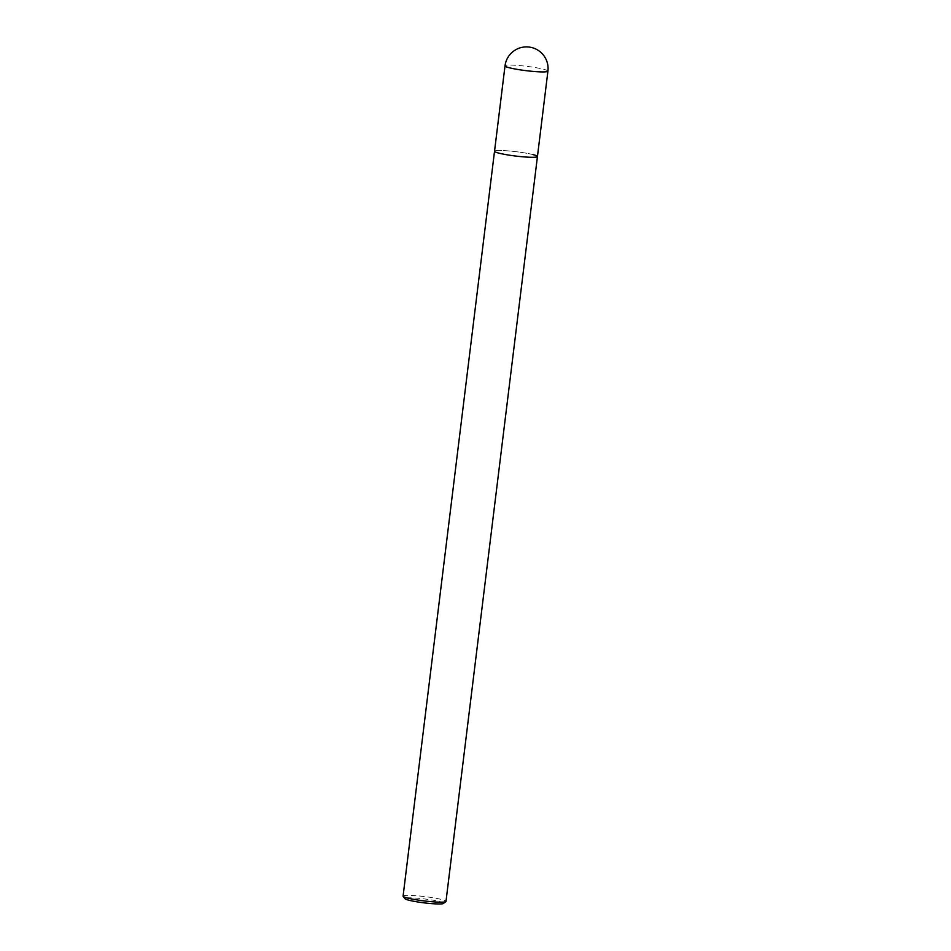 <?xml version="1.0" encoding="UTF-8"?>
<svg xmlns="http://www.w3.org/2000/svg" width="951" height="951" viewBox="0 0 951 951"><rect width="100%" height="100%" fill="white"/><g stroke="black" fill="none" stroke-linecap="round" stroke-linejoin="round"><path stroke-width="0.71" stroke-dasharray="4.75 3.57" d="M403.081 896.127A21.611 2.187 -173 0 1 417.62 895.842A21.611 2.187 -173 0 1 441.371 899.444A21.611 2.187 -173 0 1 445.983 901.393M443.451 903.45A19.448 1.961 7 0 0 439.421 901.512A19.448 1.961 7 0 0 417.12 898.184A19.448 1.961 7 0 0 405.031 898.731M532.833 154.561A21.611 2.187 7 0 0 509.082 150.959A21.611 2.187 7 0 0 494.532 151.245A21.611 2.187 7 0 1 509.082 150.959A21.611 2.187 7 0 1 532.833 154.561A21.611 2.187 7 0 1 537.446 156.523M547.919 71.147A21.611 2.187 7 0 0 543.306 69.197A21.611 2.187 7 0 0 519.555 65.583A21.611 2.187 7 0 0 505.017 65.881"/><path stroke-width="1.43" d="M505.017 65.881A21.611 2.187 7 0 0 509.629 67.83A21.611 2.187 7 0 0 533.38 71.432A21.611 2.187 7 0 0 547.919 71.147A21.611 21.611 0 0 0 531.74 47.55A21.611 21.611 0 0 0 505.017 65.881L494.532 151.245A21.611 2.187 7 0 0 499.144 153.206A21.611 2.187 7 0 0 522.895 156.808A21.611 2.187 7 0 0 537.446 156.523L445.983 901.393A21.611 2.187 -173 0 1 445.841 901.596A21.611 2.187 -173 0 1 430.399 901.584A21.611 2.187 -173 0 1 407.694 898.077A21.611 2.187 -173 0 1 403.165 896.353A21.611 2.187 -173 0 1 403.081 896.127L494.532 151.245A21.611 2.187 7 0 0 499.144 153.206A21.611 2.187 7 0 0 522.895 156.808A21.611 2.187 7 0 0 537.446 156.523A21.611 2.187 7 0 0 532.833 154.561M403.165 896.353L405.031 898.731A19.448 1.961 7 0 0 409.108 900.276A19.448 1.961 7 0 0 429.543 903.438A19.448 1.961 7 0 0 443.451 903.45L445.841 901.596M537.446 156.523L547.919 71.147"/></g></svg>
